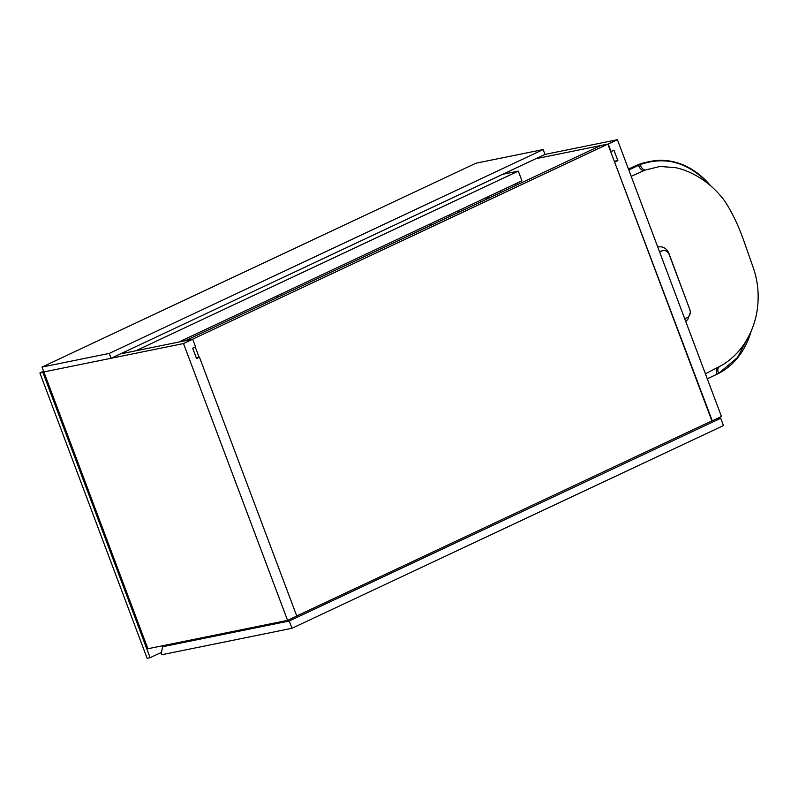 <?xml version="1.0" encoding="UTF-8"?>
<svg xmlns="http://www.w3.org/2000/svg" width="798" height="798" viewBox="0 0 798 798"><rect width="100%" height="100%" fill="white"/><g stroke="black" fill="none" stroke-linecap="round" stroke-linejoin="round"><path stroke-width="1.2" d="M607.837 144.099L192.348 339.31L185.246 340.756L600.744 145.535L607.837 144.099L711.886 420.905L296.726 615.966M199.071 357.225L195.231 346.98M42.035 367.07L109.246 353.424L543.149 149.555L475.927 163.211L42.035 367.07L43.86 371.928L183.52 343.559L192.717 339.24L195.57 346.821L192.667 348.187L196.547 358.511L199.45 357.145L296.766 616.046L287.559 620.365L147.899 648.744L43.86 371.928L111.072 358.272L544.974 154.413L617.413 139.7L721.462 416.506L712.265 420.835L614.57 162.004M614.3 161.286L617.851 160.568L613.971 150.243L610.689 151.69M611.069 151.61L608.216 144.019L617.413 139.7M535.767 158.742L608.216 144.019M617.851 160.568L614.949 161.934M120.269 353.953L192.717 339.24M199.45 357.145L196.268 357.793M287.559 620.365L183.52 343.559M135.889 350.781L518.311 171.101L502.69 174.283M518.311 171.101L521.962 180.817L178.742 342.073M715.347 419.379L720.704 418.292L723.447 425.573L291.968 628.295L289.225 621.014L720.704 418.292M166.323 644.993L162.642 646.729L161.186 653.562L161.645 654.769L291.968 628.295M162.642 646.729L289.225 621.014M517.393 184.697L516.835 183.231M515.458 185.615L514.9 184.138M500.994 192.408L500.436 190.931M488.356 198.343L487.797 196.867M486.76 199.091L486.211 197.615M109.246 353.424L111.072 358.272M543.149 149.555L544.974 154.413M459.149 212.069L458.601 210.592M449.952 216.388L449.394 214.911M431.159 225.216L430.611 223.739M628.784 169.954L638.54 165.366A79.63 64.648 -101.5 0 1 640.106 164.657A79.63 64.648 -101.5 0 1 650.52 161.396A79.63 64.648 -101.5 0 1 710.2 185.306A79.63 64.648 -101.5 0 1 710.3 185.435M657.712 246.911L660.415 246.791C664.425 247.011 667.308 249.345 669.063 253.794L689.971 310.013M690.26 312.547L687.766 319.539L685.751 321.504M705.402 373.783L723.188 364.586C731.008 359.489 737.661 353.135 743.157 345.524C752.604 331.729 757.591 316.447 758.1 299.689C758.459 288.567 756.823 277.834 753.192 267.49L745.262 244.956C739.427 227.6 732.544 212.916 724.624 200.906C710.1 181.395 691.138 170.942 675.387 167.62L659.946 166.473L645.103 170.084L631.178 176.308M628.465 169.106L634.809 166.124A79.63 64.648 -101.5 0 1 646.789 162.154L650.52 161.396M751.048 331.529A79.63 64.648 -101.5 0 1 718.579 373.434A79.63 64.648 -101.5 0 1 717.033 374.192L707.277 378.771M750.05 333.754L737.552 357.474L718.579 373.434A6.524 3.701 62 0 1 719.118 366.99M684.744 318.831L687.198 317.684A6.524 5.297 78.5 0 0 689.751 309.345L669.223 254.712A6.524 5.297 78.5 0 0 663.078 250.582A6.524 5.297 78.5 0 0 662.091 250.911L659.647 252.058M663.078 250.582L659.477 251.599M662.091 250.911L660.066 251.33A6.524 3.581 65.1 0 1 659.387 251.35M710.18 185.326A6.524 2.175 -40.9 0 1 710.2 185.306C688.983 162.493 665.622 155.61 640.106 164.657A6.524 3.771 -112.3 0 0 645.103 170.084M276.557 296.118A11.421 9.277 -101.5 0 1 277.524 297.405M280.557 294.243A11.421 9.277 -101.5 0 1 281.674 295.45M39.9 372.995L42.883 372.387L150.124 657.692L147.141 658.3L39.9 372.995L43.601 371.25M43.86 371.928L42.883 372.387M265.874 302.871A11.421 9.277 -101.5 0 1 265.884 301.135M481.044 201.784L480.486 200.308M150.124 657.692L161.435 652.385M643.647 170.712A6.524 3.751 66.1 0 1 638.54 165.366L634.809 166.124M717.033 374.192A6.524 3.721 63.6 0 1 717.701 367.718"/></g></svg>
